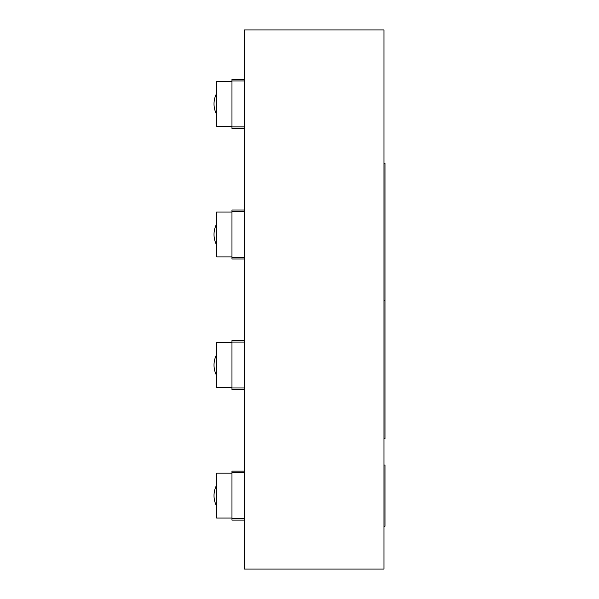 <?xml version="1.0" encoding="UTF-8"?>
<svg xmlns="http://www.w3.org/2000/svg" width="599" height="599" viewBox="0 0 599 599"><rect width="100%" height="100%" fill="white"/><g stroke="black" fill="none" stroke-linecap="round" stroke-linejoin="round"><path stroke-width="0.9" d="M383.959 163.527L384.977 163.527L384.977 438.708L383.959 438.708M383.959 300.593L384.977 300.593M383.959 465.011L384.977 465.011L384.977 526.214L383.959 526.214M244.212 29.95L383.959 29.95L383.959 569.05L244.212 569.05L244.212 29.95M244.212 340.584L231.97 340.584L231.97 342.081L244.212 342.081M231.97 342.081L231.97 387.98L244.212 387.98M231.97 387.478L216.673 387.478L216.673 342.598L231.97 342.598M244.212 471.151L231.97 471.151L231.97 472.648L244.212 472.648M231.97 472.648L231.97 518.547L244.212 518.547M231.97 518.045L216.673 518.045L216.673 473.165L231.97 473.165M231.97 256.911L216.673 256.911L216.673 212.031L231.97 212.031M244.212 210.017L231.97 210.017L231.97 211.514L244.212 211.514M231.97 211.514L231.97 257.413L244.212 257.413M231.97 126.344L216.673 126.344L216.673 81.464L231.97 81.464M244.212 79.45L231.97 79.45L231.97 80.947L244.212 80.947M231.97 80.947L231.97 126.846L244.212 126.846M231.97 387.98L231.97 389.545L244.212 389.545M231.97 518.547L231.97 520.112L244.212 520.112M231.97 126.846L231.97 128.411L244.212 128.411M231.97 257.413L231.97 258.978L244.212 258.978M216.673 354.481A22.44 22.44 0 0 0 216.673 375.648M216.673 485.048A22.44 22.44 0 0 0 216.673 506.215M216.673 93.347A22.44 22.44 0 0 0 216.673 114.514M216.673 223.914A22.44 22.44 0 0 0 216.673 245.081"/></g></svg>
